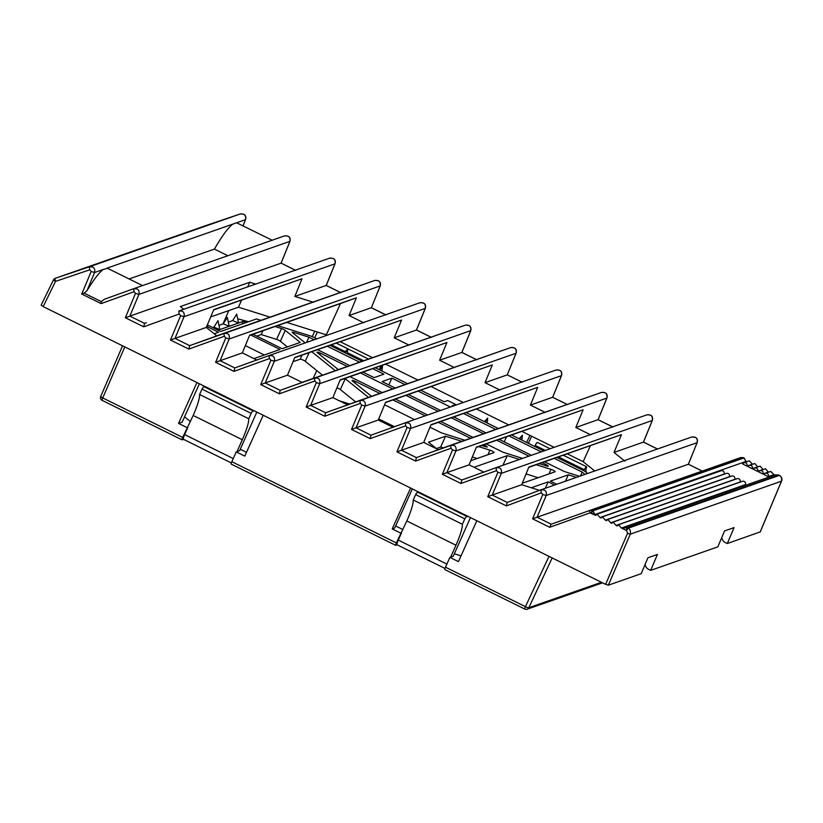 <?xml version="1.0" encoding="UTF-8"?>
<svg xmlns="http://www.w3.org/2000/svg" width="823" height="823" viewBox="0 0 823 823"><rect width="100%" height="100%" fill="white"/><g stroke="black" fill="none" stroke-linecap="round" stroke-linejoin="round"><path stroke-width="1.23" d="M417.847 492.36A4.815 0.864 116.3 0 0 417.734 492.195A4.815 0.864 116.3 0 0 415.656 494.592L413.249 499.993A29.371 5.267 -63.7 0 1 406.819 520.959L396.347 542.923A3.025 0.545 -63.7 0 0 395.74 545.351A3.025 0.545 -63.7 0 0 395.853 545.351L397.231 544.867M204.197 386.861A4.815 0.864 116.3 0 0 204.083 386.697A4.815 0.864 116.3 0 0 202.005 389.094L199.598 394.495A29.371 5.267 -63.7 0 1 193.168 415.461L182.696 437.425A3.025 0.545 -63.7 0 0 182.089 439.852A3.025 0.545 -63.7 0 0 182.202 439.842L183.58 439.369M401.511 532.862L398.291 540.083A6.059 1.09 116.3 0 0 397.139 544.816L444.986 568.446M470.468 517.595L453.247 556.225L450.654 557.13L455.963 545.227A29.371 5.267 116.3 0 0 462.382 524.261L464.8 518.85A4.815 0.864 -63.7 0 1 466.867 516.463A4.815 0.864 -63.7 0 1 466.98 516.618A42.385 7.602 116.3 0 0 467.207 516.36L467.351 516.062M256.817 412.097L239.596 450.716L236.242 451.899L231.829 461.693A3.025 0.545 116.3 0 0 231.232 464.11A3.025 0.545 116.3 0 0 231.345 464.11M187.86 427.363L184.64 434.585A6.059 1.09 116.3 0 0 183.488 439.317L231.335 462.948M237.003 451.632L242.312 439.729A29.371 5.267 116.3 0 0 248.741 418.763L251.149 413.352A4.815 0.864 -63.7 0 1 253.227 410.965A4.815 0.864 -63.7 0 1 253.33 411.119A42.385 7.602 116.3 0 0 253.556 410.862L253.71 410.564M100.807 396.388A3.025 0.576 23.3 0 0 100.715 396.46A3.025 0.576 23.3 0 0 102.752 397.951A3.025 0.545 116.3 0 0 102.155 400.379L102.155 400.379A3.025 0.545 116.3 0 0 102.268 400.379M317.359 332.019L314.705 337.821M601.479 582.293L528.808 607.734A3.025 2.932 70.7 0 1 524.93 609.082A3.025 0.545 -63.7 0 1 524.817 609.082L524.817 609.082A3.025 0.545 -63.7 0 1 525.424 606.664A3.025 0.586 25.1 0 0 528.808 607.734L552.171 557.943M476.836 520.743L458.442 561.615L449.893 557.397L445.48 567.191A3.025 0.545 116.3 0 0 444.883 569.609A3.025 0.545 116.3 0 0 444.986 569.609M450.654 557.13L449.893 557.397M187.099 427.631L178.56 423.413L182.171 422.148L199.392 383.744M236.242 451.899L244.791 456.117L263.185 415.245M400.75 533.129L392.211 528.911L394.701 528.037L412.323 488.893M454.347 553.756L461.024 555.864M240.254 449.245L246.489 452.331M395.626 525.969L402.972 529.59M184.547 416.839L190.442 421.571M413.249 499.993L462.382 524.261M418.074 492.103L467.207 516.36M464.8 518.85L415.656 494.592M392.211 528.911L410.605 488.039M593.784 471.312L594.144 470.519M526.648 442.476L529.899 435.367M531.607 436.211L528.356 443.319M380.977 365.844L379.269 369.589M312.287 336.628L314.767 331.206M222.971 323.974L228.825 310.569M178.56 423.413L196.954 382.541M199.598 394.495L248.741 418.763M204.423 386.604L253.556 410.862M251.149 413.352L202.005 389.094M550.134 448.73L537.368 442.424A3.21 0.576 116.3 0 0 535.238 445.469L534.765 446.488M583.908 470.746L584.371 469.738A3.21 0.576 -63.7 0 1 586.511 466.692A3.21 0.576 -63.7 0 1 586.161 468.565A42.385 7.602 116.3 0 0 586.069 469.1L585.76 471.229A42.385 7.602 116.3 0 0 585.729 471.507L586.233 471.106L586.069 472.268M264.306 354.98L245.347 345.619M461.857 441.323L445.582 436.2L440.655 447.054L443.309 447.887M472.309 457.012L477.103 458.524M440.655 447.054L436.375 448.556M526.072 473.925L538.139 477.721M336.916 387.818A3.025 0.535 -155.6 0 1 340.341 389.567L355.68 401.912M293.029 361.719L300.169 359.219A3.025 0.535 -155.6 0 1 302.483 359.795A3.025 0.535 -155.6 0 1 305.24 361.287L322.482 375.175M252.959 334.261L282.207 348.705L300.2 342.409L285.293 330.404L280.365 341.257A3.025 0.535 -155.6 0 0 276.6 339.395L261.2 334.55L256.704 336.113M280.365 341.257L287.371 346.905M557.017 457.465L584.597 471.095L587.571 473.482M420.81 390.215L444.194 401.758L447.702 400.523L455.716 404.484L452.197 405.708L453 406.109M466.209 412.632L498.399 428.526M511.618 435.048L543.797 450.942M277.639 325.62L311.783 336.37L316.793 338.85M330.013 345.372L362.192 361.266M375.411 367.799L407.601 383.683M207.036 325.671L208.168 325.28L220.718 331.474L256.457 318.954L260.86 320.342M214.165 333.768L218.558 332.225L206.727 326.392M404.988 384.598L391.913 378.138L382.119 381.574L395.194 388.034M495.796 429.441L463.606 413.547M450.387 407.015L418.207 391.131M408.414 394.556L440.593 410.451M453.812 416.973L485.992 432.867M554.589 485.025L548.18 481.866L531.308 487.772M253.926 358.612L280.046 349.466L250.799 335.023M394.495 426.705L378.734 418.917M425.522 443.34L423.855 442.002M445.582 436.2L428.474 442.188L436.848 448.936M470.777 460.736L494.026 452.599A3.025 0.535 24.4 0 0 494.119 452.527A3.025 0.535 24.4 0 0 492.833 451.426A3.025 0.535 24.4 0 0 489.983 450.171L478.636 446.601M519.498 459.45L507.297 455.613L473.986 467.279M522.286 483.266L555.062 471.795A3.025 0.535 24.4 0 0 555.155 471.723A3.025 0.535 24.4 0 0 553.869 470.622A3.025 0.535 24.4 0 0 551.009 469.367L536.277 464.728M368.457 397.386L345.269 378.714A3.025 0.535 24.4 0 0 344.93 378.467M339.127 400.688L349.785 404.042M335.3 370.689L311.804 351.75M302 382.345L314.139 378.096M481.692 445.531L485.837 446.838A3.025 0.535 24.4 0 0 487.216 446.971A3.025 0.535 24.4 0 0 485.179 445.469L483.801 444.79M429.966 427.199L441.447 432.867L464.913 440.254M384.557 404.782L414.525 419.576M379.784 393.425L355.577 381.471A3.025 0.535 24.4 0 0 352.1 380.473A3.025 0.535 24.4 0 0 352.46 380.977L371.512 396.316M470.581 438.258L438.402 422.374M425.182 415.841L392.993 399.947M539.332 463.658L546.873 466.034A3.025 0.535 24.4 0 0 548.252 466.168A3.025 0.535 24.4 0 0 546.215 464.666L542.162 462.67M486.249 443.926L503.162 452.28L522.554 458.38M350.042 376.677L382.232 392.571M395.452 399.093L427.631 414.987M440.85 421.51L473.03 437.404M347.347 366.472L320.476 353.201A3.025 0.535 24.4 0 0 316.999 352.203A3.025 0.535 24.4 0 0 317.359 352.697L338.356 369.62M528.952 456.137L496.763 440.254M483.543 433.721L451.364 417.827M438.145 411.305L405.965 395.41M392.746 388.888L360.556 372.994M285.293 330.404A3.025 0.535 24.4 0 0 281.517 328.542L275.088 326.515M363.015 372.14L374.105 377.613L383.899 374.187L372.809 368.704M359.589 362.182L327.4 346.288M314.191 339.765L308.954 337.183L293.513 332.317A3.025 0.535 24.4 0 0 292.134 332.173A3.025 0.535 24.4 0 0 292.494 332.677L305.199 342.913M317.606 349.713L349.796 365.607M499.211 439.389L531.401 455.284M544.61 461.806L564.197 471.476L579.515 476.301M585.03 474.377L582.221 472.114L554.404 458.38M541.195 451.858L509.005 435.964M576.46 477.371L568.333 474.809L550.34 481.116L556.749 484.274M218.105 330.188L243.186 321.402L241.993 324.025M246.499 322.451L243.186 321.402M237.693 318.82L248.536 321.731M232.652 320.589L236.715 314.139L238.567 323.017L232.652 320.589L228.331 322.102M223.29 323.861L227.354 317.411L229.206 326.299L223.29 323.861L218.969 325.373M213.929 327.143L217.992 320.692L219.844 329.581L213.929 327.143L212.766 327.544M316.742 370.556L313.162 378.436M345.321 352.933L347.738 348.962L347.296 353.911M347.738 348.962L344.487 352.522M519.971 439.184L522.399 435.202L521.957 440.161M522.399 435.202L519.138 438.762M485.261 422.034L487.679 418.063L487.237 423.012M487.679 418.063L484.418 421.623M455.356 405.286L455.716 404.484M380.031 370.072L382.458 366.101L382.016 371.06M382.458 366.101L379.197 369.661M391.913 378.138L388.847 384.897M548.18 481.866L545.268 488.296M507.297 455.613L502.925 465.252M261.2 334.55L262.897 330.784M306.578 342.43L308.954 337.183M580.472 475.961L582.221 472.114M506.495 436.838L504.221 441.869M568.333 474.809L565.422 481.239M645.047 564.578L645.551 565.936A6.059 5.864 70.7 0 0 648.575 569.331L650.684 570.36L717.81 546.863L724.569 530.938L734.075 527.605L727.316 543.53L760.215 531.884M245.583 219.463L245.593 219.587C246.509 215.616 244.76 213.733 240.347 213.939L206.45 225.379A3.025 0.813 71.3 0 0 206.45 225.389L55.244 278.318A3.025 0.71 71.3 0 0 55.522 281.373L53.495 279.861L41.15 305.107L43.187 306.609L605.625 584.34L608.331 585.194L641.179 573.693L647.938 557.768L657.443 554.435L650.684 570.36M649.573 557.192L650.448 556.883M721.678 537.748L722.183 539.116A6.059 5.864 70.7 0 0 725.207 542.501L727.316 543.53M506.402 505.908L487.741 496.691L492.247 495.055L507.194 502.442L506.402 505.908L541.287 492.843L542.789 494.469L532.604 518.84L537.11 517.214L551.256 524.21M476.27 447.424L583.126 409.772L476.383 447.136L469.079 464.851L446.848 472.639L461.796 480.025L460.983 483.471L496.434 470.684L497.915 472.309L487.741 496.691M451.025 448.257L452.516 449.893L442.342 474.264L446.848 472.639L455.921 450.932C456.467 448.082 455.777 446.251 453.854 445.418L450.695 445.222L416.397 457.609L415.584 461.055L451.025 448.257L450.695 445.222L601.592 392.396L427.487 453.607M405.626 425.841L407.118 427.476L396.933 451.848L401.449 450.222L410.523 428.505C411.068 425.666 410.379 423.824 408.455 423.001L405.297 422.806L370.998 435.192L370.185 438.638L405.626 425.841L405.328 422.796L382.088 431.18M360.227 403.424L361.719 405.05L351.534 429.431L356.04 427.806L365.124 406.089C365.669 403.249 364.98 401.408 363.056 400.575L359.888 400.389L325.589 412.776L324.776 416.222L360.227 403.424L359.939 400.369L510.795 347.553L336.689 408.764M314.828 381.008L316.32 382.633L306.135 407.015L310.641 405.379L319.715 383.672C320.27 380.833 319.581 378.991 317.657 378.158L314.489 377.973L280.19 390.349L279.378 393.806L314.828 381.008L314.53 377.952L465.396 325.136L468.554 325.332C470.468 326.145 471.168 327.986 470.633 330.836L461.847 352.45L439.616 360.227L454.574 367.614M269.43 358.591L270.921 360.217L260.737 384.598L265.243 382.962L274.316 361.256C274.861 358.416 274.172 356.575 272.248 355.742L269.09 355.557L234.792 367.932L233.979 371.379L269.43 358.591L269.131 355.536L245.892 363.931M224.288 336.298L225.78 337.934L215.605 362.305L220.111 360.68L229.185 338.973C229.73 336.123 229.041 334.282 227.117 333.459L223.959 333.264L189.66 345.65L188.848 349.096L224.288 336.298L223.959 333.264L374.897 280.417L378.024 280.622C379.938 281.445 380.627 283.277 380.103 286.137L371.379 307.709L349.086 315.528L363.766 322.781M179.157 314.016L180.649 315.641L170.464 340.022L174.98 338.397L184.054 316.68C184.599 313.841 183.91 311.999 181.986 311.166L178.828 310.981L179.157 314.016L143.716 326.813L125.333 317.74L129.839 316.104L144.529 323.357L143.716 326.813M134.026 291.723L133.686 288.698L104.254 299.315L101.342 301.63L101.126 303.605L134.026 291.723L135.517 293.358L125.333 317.74M43.187 306.609L55.522 281.373L89.717 269.831L91.188 271.467L81.755 294.037L84.162 293.153L86.981 290.714L94.583 272.506L91.188 271.467M605.625 584.34L627.558 533.325L626.54 530.547L621.396 528.068L618.464 524.724L617.127 525.959L616.057 525.434L613.125 522.091L611.777 523.325L610.707 522.8L607.785 519.447L606.438 520.681L605.368 520.157L602.446 516.813L601.099 518.048L600.029 517.523L597.107 514.18L595.759 515.414L589.978 512.883L549.702 527.286L551.05 524.282L589.721 510.455L551.05 524.282M702.482 471.26L688.388 464.244L537.11 517.214L546.184 495.497L542.789 494.469M541.287 492.843L540.917 489.819L507.194 502.442L540.906 489.819L544.126 489.983C546.05 490.817 546.739 492.658 546.184 495.497L697.102 442.671L688.326 464.275M541.071 489.757L691.896 436.951L540.999 489.788M691.824 436.982L695.024 437.157C696.937 437.98 697.637 439.811 697.102 442.671L697.194 442.579C698.099 438.536 696.309 436.674 691.824 436.982M697.184 442.455L688.388 464.244L702.214 471.075M746.152 461.147L747.15 461.641M752.325 464.203L746.903 466.096L742.634 463.987A2.418 2.346 70.7 0 1 743.971 462.763L749.383 460.859L752.489 464.285M757.674 466.836L752.243 468.74L747.973 466.631A2.418 2.346 70.7 0 1 749.311 465.396L754.722 463.503L757.839 466.919M763.014 469.47L757.592 471.373L753.312 469.264A2.418 2.346 70.7 0 1 754.65 468.03L760.061 466.137L763.178 469.552M765.411 468.781L768.517 472.196M773.692 474.748L768.27 476.651L764.001 474.542A2.418 2.346 70.7 0 1 765.328 473.307L770.75 471.414L774.494 475.149M746.08 461.374L594.906 514.509L592.879 510.846L744.023 457.927L746.07 461.59M594.906 514.509L591.644 513.377M597.107 514.18L721.061 470.777A2.418 2.346 -109.3 0 1 724.003 474.12L600.029 517.523M602.446 516.813L726.411 473.41A2.418 2.346 -109.3 0 1 729.343 476.754L605.368 520.157M607.785 519.447L731.75 476.054A2.418 2.346 -109.3 0 1 734.682 479.398L610.707 522.8M613.125 522.091L737.089 478.688A2.418 2.346 -109.3 0 1 740.021 482.031L616.057 525.434M618.464 524.724L742.428 481.332A2.418 2.346 -109.3 0 1 745.371 484.665L621.396 528.068M625.562 530.135L623.032 528.397L624.215 527.759L623.032 528.397M768.353 472.114L762.931 474.007L758.652 471.898A2.418 2.346 70.7 0 1 762.52 471.363A2.418 2.346 70.7 0 1 762.931 474.007M743.971 462.763A2.418 2.346 70.7 0 1 746.903 466.096M749.311 465.396A2.418 2.346 70.7 0 1 752.243 468.74M754.65 468.03A2.418 2.346 70.7 0 1 757.592 471.373M765.328 473.307A2.418 2.346 70.7 0 1 768.27 476.651M608.331 585.194L630.264 534.178C630.871 531.102 630.14 529.117 628.072 528.222L624.215 527.759L775.369 474.84L779.227 475.313C781.284 476.198 782.025 478.184 781.439 481.249L760.154 532.039M726.205 530.362L727.079 530.053M657.433 449.019L643.463 442.105M624.935 461.23L614.009 452.434L621.478 434.657L528.716 467.371M652.32 420.306L643.452 442.116L614.009 452.434M621.478 434.657L528.839 467.083L521.689 484.747L492.247 495.055L501.32 473.348C501.865 470.509 501.176 468.668 499.252 467.834L496.094 467.649L461.796 480.025M521.689 484.747L539.497 490.354M496.166 467.618L647.032 414.802L496.135 467.629M657.505 448.998L643.514 442.085L652.33 420.43C653.246 416.407 651.466 414.535 647.001 414.813L650.16 414.998C652.073 415.821 652.762 417.662 652.238 420.512L501.32 473.348L497.915 472.309M496.434 470.684L496.094 467.649L472.896 476.023M613.012 427.086L598.054 419.689L575.822 427.487L590.77 434.873M286.816 322.41L326.309 334.838L340.496 303.543L356.39 297.803L349.086 315.528M326.309 334.838L327.122 335.239M340.331 341.761L372.521 357.655M385.73 364.178L417.919 380.072M431.139 386.604L463.318 402.488M476.538 409.021L508.717 424.915M521.936 431.437L554.116 447.331M567.335 453.854L583.157 461.662L594.72 470.982M590.358 445.799L583.157 461.662M583.126 409.772L575.822 427.487M545.371 412.457L530.413 405.07L537.717 387.345L430.861 425.007M499.973 390.03L485.014 382.654L492.319 364.928L385.462 402.591M340.064 380.175L446.92 342.512L439.616 360.227M409.175 345.197L394.217 337.811L401.521 320.096L294.665 357.748M302.432 382.561L287.474 375.185L294.778 357.46L401.521 320.096M347.831 404.988L332.883 397.602L340.187 379.876L446.92 342.512M393.24 427.404L378.282 420.018L385.586 402.303L492.319 364.928M438.638 449.821L423.68 442.435L430.985 424.719L537.717 387.345M469.079 464.851L484.037 472.237M257.033 360.145L242.343 352.892L249.647 335.177L356.39 297.803M287.474 375.185L265.243 382.962L280.19 390.349M425.316 308.214L416.448 330.023L394.217 337.811M416.448 330.023L431.417 337.409M269.162 355.526L419.997 302.72L269.131 355.536M416.51 330.002L425.326 308.337C426.242 304.315 424.462 302.442 419.997 302.72L423.156 302.905C425.069 303.728 425.758 305.57 425.234 308.419L274.316 361.256L270.921 360.217M470.715 330.63L319.715 383.672L316.32 382.633M332.883 397.602L310.641 405.379L325.589 412.776M461.847 352.45L476.815 359.826M516.114 353.046L507.256 374.866L485.014 382.654M521.833 382.006L507.256 374.856L516.124 353.17C517.039 349.158 515.26 347.285 510.795 347.553L513.953 347.748C515.867 348.571 516.566 350.403 516.031 353.252L365.124 406.089L361.719 405.05M378.282 420.018L356.04 427.806L370.998 435.192M522.214 382.253L507.256 374.866M561.512 375.463L552.655 397.283L530.413 405.07M405.369 422.785L556.235 369.959L405.338 422.796M567.613 404.669L552.655 397.283L561.523 375.597C562.438 371.574 560.669 369.702 556.194 369.969L559.352 370.165C561.276 370.988 561.965 372.819 561.43 375.679L410.523 428.505L407.118 427.476M423.68 442.435L401.449 450.222L416.397 457.609M567.242 404.422L552.655 397.272M606.911 397.879L598.054 419.699M612.641 426.839L598.115 419.668L606.932 398.013C607.847 393.991 606.067 392.118 601.603 392.396L604.751 392.581C606.674 393.404 607.364 395.246 606.839 398.095L455.921 450.932L452.516 449.893M386.008 314.993L371.317 307.74M242.343 352.892L220.111 360.68L234.792 367.932M380.175 285.92L229.185 338.973L225.78 337.934M340.876 292.71L326.186 285.437M313.512 302.288L294.86 296.424L302.01 278.76L213.641 309.942M335.043 263.638L326.186 285.458L294.86 296.424M255.644 284.079L249.77 282.238L247.661 286.877M241.643 300.138L238.444 307.195L270.026 317.133M249.534 335.465L340.496 303.543M217.025 336.072L206.295 327.431L213.764 309.654L302.01 278.76M249.77 282.238L180.35 306.537L183.735 309.263M206.295 327.431L174.98 338.397L189.66 345.65M178.9 310.95L329.766 258.134L178.858 310.971M340.506 292.463L326.247 285.427L335.054 263.761C335.969 259.749 334.2 257.877 329.725 258.144L332.883 258.34C334.807 259.163 335.496 260.994 334.961 263.844L184.054 316.68L180.649 315.641M295.745 270.417L281.116 263.134L129.839 316.104L138.922 294.397L135.517 293.358M210.719 316.906L238.444 307.195M289.912 241.345L138.922 294.397C139.468 291.548 138.778 289.717 136.855 288.883L133.727 288.678L104.243 299.325M295.364 270.181L281.116 263.134L289.922 241.478C290.838 237.456 289.058 235.584 284.593 235.862L133.738 288.678L284.593 235.862L287.752 236.047C289.665 236.87 290.365 238.711 289.83 241.561L281.055 263.165M142.544 285.591L107.628 268.349L103.472 269.388C99.48 272.053 93.987 279.162 86.981 290.714M89.717 269.831L89.44 266.775L240.337 213.939L243.423 214.155C245.336 214.978 246.026 216.819 245.501 219.669L233.084 224.021C228.681 226.911 222.457 235.275 214.412 249.091L129.098 278.956M103.472 269.388L94.583 272.506C95.129 269.656 94.439 267.825 92.515 266.991L89.44 266.775L55.244 278.318A3.025 2.932 70.7 0 0 55.213 278.328A3.025 3.025 0 0 0 53.495 279.861L53.567 279.81A3.025 2.932 70.7 0 1 55.213 278.328L206.419 225.399A3.025 2.932 -109.3 0 0 206.388 225.409M243.052 225.841L245.593 219.587L243.001 225.821M272.156 240.213L236.613 222.776M227.858 255.727L214.412 249.091M398.291 540.083L446.879 564.074M455.963 545.227L406.819 520.959M231.829 461.693L396.347 542.923M184.64 434.585L233.238 458.576M242.312 439.729L193.168 415.461M124.777 346.905L102.752 397.951L182.696 437.425M549.013 556.379L525.424 606.664L445.48 567.191M363.673 360.752L347.399 352.717M345.269 351.668L331.484 344.858M584.371 469.738L558.488 456.95M545.279 450.428L535.238 445.469M487.905 454.738L489.983 450.171M548.941 473.935L551.009 469.367M345.269 378.714L340.341 389.567M300.169 359.219L302 355.186M309.139 352.686L305.24 361.287M484.726 446.478L485.179 445.469M355.577 381.471L354.908 382.942M545.762 465.684L546.215 464.666M320.476 353.201L319.808 354.672M276.6 339.395L281.517 328.542M293.513 332.317L293.122 333.181M627.558 533.325L630.264 534.178L781.511 481.188L760.226 531.977M549.702 527.286L532.604 518.84M460.983 483.471L442.342 474.264M415.584 461.055L396.933 451.848M370.185 438.638L351.534 429.431M324.776 416.222L306.135 407.015M279.378 393.806L260.737 384.598M233.979 371.379L215.605 362.305M188.848 349.096L170.464 340.022M101.126 303.605L81.755 294.037M589.978 512.883A2.418 0.566 -109.7 0 1 589.721 510.455L740.895 457.526L743.653 457.701L592.416 510.62L589.721 510.455M589.762 510.445L740.895 457.526M744.167 458L740.875 457.537M591.346 513.161L592.879 510.846L592.416 510.62L590.883 512.935M743.704 457.773L746.142 461.518M775.369 474.84L778.805 475.056L627.568 527.975L626.025 530.29M779.36 475.385L628.072 528.222L626.54 530.547M476.435 359.589L461.919 352.419L470.725 330.753C471.641 326.741 469.861 324.859 465.396 325.136L291.291 386.347M385.637 314.746L371.379 307.709L380.195 286.054C381.111 282.032 379.331 280.159 374.866 280.427L191.522 344.971M146.391 322.688L144.529 323.357M101.342 301.63L84.162 293.153M233.084 224.021L107 268.154M206.45 225.379A3.025 3.025 0 0 0 206.419 225.399A3.025 2.932 -109.3 0 1 206.45 225.389L240.337 213.939M395.74 545.351L231.232 464.11M182.089 439.852L102.155 400.379A3.025 3.025 0 0 1 100.715 396.46L122.565 345.804M602.559 582.828L527.162 609.226A3.025 3.025 0 0 1 524.817 609.082L444.883 569.609M417.734 492.195L466.867 516.463M204.083 386.697L253.227 410.965M368.529 359.054L336.35 343.16M586.511 466.692L563.344 455.253M765.411 468.771L759.989 470.674M779.309 475.313C781.788 477.114 782.519 479.068 781.511 481.188M416.51 329.992L431.036 337.173"/></g></svg>
